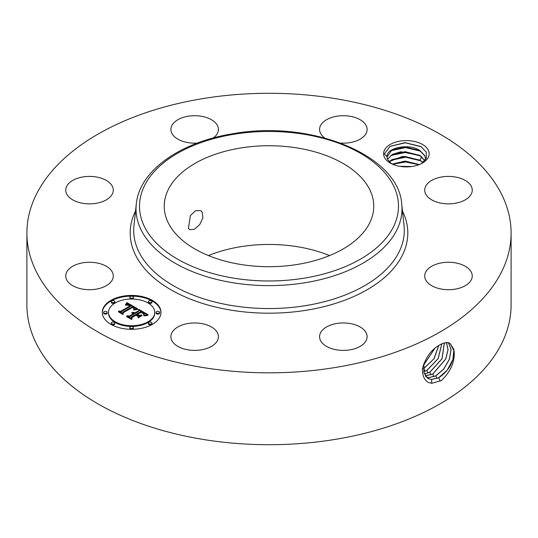 <?xml version="1.0" encoding="UTF-8"?>
<svg xmlns="http://www.w3.org/2000/svg" width="538" height="538" viewBox="0 0 538 538"><rect width="100%" height="100%" fill="white"/><g stroke="black" fill="none" stroke-linecap="round" stroke-linejoin="round"><path stroke-width="0.81" d="M188.408 228.435L189.625 229.652L194.366 229.282L199.732 224.588L202.913 217.749L202.066 211.932L200.627 210.587L195.476 210.721L190.405 215.583L188.408 228.435M208.448 255.584A104.762 60.485 180 0 1 239.504 246.902A104.762 60.485 180 0 1 329.552 255.584M298.496 264.259A104.762 60.485 180 0 1 164.238 206.222A104.762 60.485 180 0 1 239.504 148.185A104.762 60.485 180 0 1 373.762 206.222A104.762 60.485 180 0 1 298.496 264.259M511.1 233.062L511.1 304.938A242.1 139.772 180 0 1 337.158 439.062A242.1 139.772 180 0 1 26.9 304.938L26.9 233.062A242.1 139.772 180 0 1 200.842 98.938A242.1 139.772 180 0 1 511.1 233.062A242.1 139.772 180 0 1 337.158 367.178A242.1 139.772 180 0 1 26.9 233.062M443.104 343.271L440.192 344.636C431.463 349.411 425.565 357.387 422.485 368.57C422.195 375.201 424.126 379.835 428.275 382.471L431.906 383.278L441.375 380.521C450.71 371.63 454.973 361.825 454.166 351.112L450.044 343.318L447.065 342.558L443.104 343.271L447.105 342.524L449.304 342.988M66.712 279.847A23.773 13.726 180 0 1 65.75 275.981A23.773 13.726 180 0 1 86.141 262.396A23.773 13.726 180 0 1 112.328 272.114A23.773 13.726 180 0 1 113.289 275.981A23.773 13.726 180 0 1 92.899 289.565A23.773 13.726 180 0 1 66.712 279.847M110.377 196.72A23.773 13.726 180 0 1 83.639 203.431A23.773 13.726 180 0 1 65.75 190.136A23.773 13.726 180 0 1 68.662 183.559A23.773 13.726 180 0 1 95.401 176.841A23.773 13.726 180 0 1 113.289 190.136A23.773 13.726 180 0 1 110.377 196.72M197.345 143.074A23.773 13.726 180 0 1 170.889 129.436A23.773 13.726 180 0 1 187.964 116.269A23.773 13.726 180 0 1 218.428 129.436A23.773 13.726 180 0 1 213.263 137.977M324.737 137.977A23.773 13.726 180 0 1 319.572 129.436A23.773 13.726 180 0 1 354.737 117.392A23.773 13.726 180 0 1 367.111 129.436A23.773 13.726 180 0 1 340.655 143.074M425.672 194.003A23.773 13.726 180 0 1 424.711 190.136A23.773 13.726 180 0 1 445.101 176.551A23.773 13.726 180 0 1 471.288 186.276A23.773 13.726 180 0 1 472.25 190.136A23.773 13.726 180 0 1 451.859 203.72A23.773 13.726 180 0 1 425.672 194.003M427.623 269.404A23.773 13.726 180 0 1 454.361 262.685A23.773 13.726 180 0 1 472.25 275.981A23.773 13.726 180 0 1 469.338 282.558A23.773 13.726 180 0 1 442.599 289.276A23.773 13.726 180 0 1 424.711 275.981A23.773 13.726 180 0 1 427.623 269.404M336.654 323.513A23.773 13.726 180 0 1 367.111 336.68A23.773 13.726 180 0 1 350.036 349.848A23.773 13.726 180 0 1 319.572 336.68A23.773 13.726 180 0 1 336.654 323.513M206.054 324.636A23.773 13.726 180 0 1 218.428 336.68A23.773 13.726 180 0 1 183.263 348.725A23.773 13.726 180 0 1 170.889 336.68A23.773 13.726 180 0 1 206.054 324.636M428.228 150.048A22.778 13.154 180 0 1 422.478 163.048A22.778 13.154 180 0 1 390.258 163.048A22.778 13.154 180 0 1 384.509 157.452A22.778 13.154 180 0 1 399.956 141.131A22.778 13.154 180 0 1 428.228 150.048M152.382 324.347A29.348 16.94 180 0 1 120.404 328.019A29.348 16.94 180 0 1 102.287 312.37A29.348 16.94 180 0 1 110.882 300.386A29.348 16.94 180 0 1 142.866 296.714A29.348 16.94 180 0 1 160.976 312.37A29.348 16.94 180 0 1 152.382 324.347M423.904 363.459L423.917 372.565L427.818 378.362L431.523 379.546L438.779 377.71C448.652 371.045 453.783 362.182 454.166 351.112M427.784 378.342L431.449 379.505L438.705 377.669L447.212 370.184L452.882 359.539L453.904 349.404L450.017 343.305M448.47 342.719L447.065 342.558M421.523 163.565L426.358 158.185L426.237 152.079L420.864 146.518L405.08 142.644L390.077 146.363L384.374 153.888L387.118 156.928A19.26 11.116 180 0 0 387.891 159.759L387.891 159.759A19.26 11.116 180 0 0 387.898 159.773L391.53 163.727M160.97 312.726A29.348 16.94 0 0 0 142.577 297.366A29.348 16.94 0 0 0 110.882 301.105A29.348 16.94 0 0 0 102.294 312.726M387.111 156.746L391.825 150.102L405.08 146.901L419.653 150.573L424.845 155.892L425.625 159.147M425.598 159.631L424.845 155.697L419.896 150.526C408.342 142.698 385.598 148.118 387.118 156.928L387.111 156.645M108.515 312.37L108.515 313.089A23.121 13.349 0 0 0 122.785 325.416A23.121 13.349 0 0 0 147.984 322.524A23.121 13.349 0 0 0 154.756 313.089L154.756 312.37A23.121 13.349 0 0 0 140.479 300.036A23.121 13.349 0 0 0 115.287 302.928A23.121 13.349 0 0 0 108.515 312.37A23.121 13.349 0 0 0 122.785 324.703A23.121 13.349 0 0 0 147.984 321.805A23.121 13.349 0 0 0 154.756 312.37M148.401 301.657L148.401 302.376A1.775 1.029 0 0 0 149.503 303.324A1.775 1.029 0 0 0 151.44 303.102A1.775 1.029 0 0 0 151.958 302.376L151.958 301.657A1.775 1.029 0 0 0 150.862 300.708A1.775 1.029 0 0 0 148.925 300.93A1.775 1.029 0 0 0 148.401 301.657A1.775 1.029 0 0 0 149.503 302.605A1.775 1.029 0 0 0 151.44 302.383A1.775 1.029 0 0 0 151.958 301.657M148.401 323.076L148.401 323.795A1.775 1.029 0 0 0 149.503 324.744A1.775 1.029 0 0 0 151.44 324.522A1.775 1.029 0 0 0 151.958 323.795L151.958 323.076A1.775 1.029 0 0 0 150.862 322.127A1.775 1.029 0 0 0 148.925 322.349A1.775 1.029 0 0 0 148.401 323.076A1.775 1.029 0 0 0 149.503 324.024A1.775 1.029 0 0 0 151.44 323.802A1.775 1.029 0 0 0 151.958 323.076M156.087 312.37L156.087 313.089A1.775 1.029 0 0 0 157.183 314.037A1.775 1.029 0 0 0 159.12 313.815A1.775 1.029 0 0 0 159.645 313.089L159.645 312.37A1.775 1.029 0 0 0 158.549 311.421A1.775 1.029 0 0 0 156.605 311.643A1.775 1.029 0 0 0 156.087 312.37A1.775 1.029 0 0 0 157.183 313.318A1.775 1.029 0 0 0 159.12 313.096A1.775 1.029 0 0 0 159.645 312.37M111.305 323.076L111.305 323.795A1.775 1.029 0 0 0 112.402 324.744A1.775 1.029 0 0 0 114.338 324.522A1.775 1.029 0 0 0 114.863 323.795L114.863 323.076A1.775 1.029 0 0 0 113.767 322.127A1.775 1.029 0 0 0 111.823 322.349A1.775 1.029 0 0 0 111.305 323.076A1.775 1.029 0 0 0 112.402 324.024A1.775 1.029 0 0 0 114.338 323.802A1.775 1.029 0 0 0 114.863 323.076M129.853 327.514L129.853 328.234A1.775 1.029 0 0 0 130.949 329.182A1.775 1.029 0 0 0 132.893 328.96A1.775 1.029 0 0 0 133.411 328.234L133.411 327.514A1.775 1.029 0 0 0 132.314 326.566A1.775 1.029 0 0 0 130.378 326.788A1.775 1.029 0 0 0 129.853 327.514A1.775 1.029 0 0 0 130.949 328.462A1.775 1.029 0 0 0 132.893 328.241A1.775 1.029 0 0 0 133.411 327.514M111.305 301.657L111.305 302.376A1.775 1.029 0 0 0 112.402 303.324A1.775 1.029 0 0 0 114.338 303.102A1.775 1.029 0 0 0 114.863 302.376L114.863 301.657A1.775 1.029 0 0 0 113.767 300.708A1.775 1.029 0 0 0 111.823 300.93A1.775 1.029 0 0 0 111.305 301.657A1.775 1.029 0 0 0 112.402 302.605A1.775 1.029 0 0 0 114.338 302.383A1.775 1.029 0 0 0 114.863 301.657M129.853 297.225L129.853 297.938A1.775 1.029 0 0 0 130.949 298.893A1.775 1.029 0 0 0 132.893 298.664A1.775 1.029 0 0 0 133.411 297.938L133.411 297.225A1.775 1.029 0 0 0 132.314 296.277A1.775 1.029 0 0 0 130.378 296.499A1.775 1.029 0 0 0 129.853 297.225A1.775 1.029 0 0 0 130.949 298.173A1.775 1.029 0 0 0 132.893 297.951A1.775 1.029 0 0 0 133.411 297.225M103.619 312.37L103.619 313.089A1.775 1.029 0 0 0 104.722 314.037A1.775 1.029 0 0 0 106.658 313.815A1.775 1.029 0 0 0 107.176 313.089L107.176 312.37A1.775 1.029 0 0 0 106.08 311.421A1.775 1.029 0 0 0 104.143 311.643A1.775 1.029 0 0 0 103.619 312.37A1.775 1.029 0 0 0 104.722 313.318A1.775 1.029 0 0 0 106.658 313.096A1.775 1.029 0 0 0 107.176 312.37M426.466 377.286L428.604 377.716L435.814 375.894L443.796 369.041L449.425 359.243L451.113 349.471L448.423 342.726M426.439 377.252L428.53 377.676L435.746 375.847L443.715 369.014L449.344 359.236L451.046 349.478L448.383 342.719M424.899 160.6L419.896 155.321L400.749 151.777L392.289 154.426L387.602 159.12M387.642 159.221L391.825 154.89L405.074 151.689L419.653 155.368L424.845 160.687M137.647 308.825L133.787 309.612L134.399 307.992L132.53 306.66L122.597 312.275L122.677 313.466L118.535 311.072L120.862 311.193L129.887 305.981L128.024 305.107L125.791 305.281L127.762 304.864L130.566 305.591L127.775 304.36L125.394 304.952L126.894 302.564L137.647 308.825M137.553 309.471L133.727 310.036L137.553 309.471M133.955 308.731L132.422 307.447L123.289 312.706L123.027 314.528L118.394 311.852L122.778 314.098L122.946 312.591L132.395 307.137L133.949 308.153L133.955 308.731M148.091 314.703L143.888 315.416L144.164 313.58L140.963 311.455L136.719 313.91L137.277 314.226L141.023 312.067L143.417 313.506L143.868 314.777L143.303 313.721L141.003 312.336L137.499 314.36L138.871 315.147L141.857 315.1L138.058 317.292L138.037 315.544L135.959 314.347L131.393 316.983L131.373 318.335L126.921 315.766L129.577 315.94L133.478 313.688L131.743 313.076L134.144 313.298L131.823 312.565L134.91 312.86L138.737 310.648L138.683 309.269L148.091 314.703M147.681 315.45L143.76 315.9L147.688 315.248M138.279 317.931L142.099 315.45L138.279 317.931M135.98 315.234L132.099 317.481L131.716 319.538L126.464 316.512L131.454 319.108L131.763 317.413L136 314.965L137.836 316.31L135.98 315.234M425.323 375.854L432.848 374.071L445.8 358.967L448.073 349.707L446.547 342.558M425.296 375.813L432.781 374.031L445.72 358.96L447.999 349.713L446.5 342.558M126.894 302.564L126.894 303.284L136.867 308.946M126.746 302.833L126.894 303.284M126.591 303.096L126.746 303.553M126.437 303.351L126.591 303.815M126.282 303.593L126.437 304.071M126.121 303.829L126.282 304.313M125.959 304.057L125.959 304.69M125.798 304.279L125.798 304.757M125.63 304.488L125.63 304.831M130.566 305.591L130.566 306.31L130.021 306.505L130.021 305.786M129.887 305.981L129.887 306.7L120.862 311.912L120.862 311.193M119.9 311.858L120.862 311.912M122.597 312.275L122.624 313.432M134.446 308.523L134.466 309.128M134.399 308.644L134.446 309.242M134.339 308.765L134.339 309.451M134.265 308.899L134.265 309.478M134.17 309.027L134.17 309.505M134.056 309.168L134.056 309.532M134.043 308.274L134.043 308.805M133.949 308.153L133.949 308.725M133.807 308.018L133.807 308.489M133.612 307.87L133.612 308.254M133.491 307.79L133.491 308.139M122.946 312.591L123.229 313.15M122.825 314.407L122.946 313.311M138.71 310.002L147.015 314.804M138.737 310.648L138.737 311.368L134.91 313.58L134.91 312.86M134.608 312.726L134.91 313.58M134.305 312.612L134.608 313.446M134.002 312.524L134.002 313.203M133.7 312.457L133.7 313.029M133.39 312.417L133.39 312.908M133.081 312.403L133.081 312.813M132.772 312.41L132.772 312.746M134.144 313.298L134.144 314.017L133.72 314.266L133.72 313.546M133.545 313.452L133.72 314.266M133.478 313.688L133.478 314.407L129.577 316.66L129.577 315.94M128.32 316.579L129.577 316.66M138.871 315.147L138.871 315.867L140.573 315.84M137.499 314.36L137.499 315.08L138.871 315.867M143.888 314.078L143.888 314.723M143.781 313.896L143.781 314.353M143.619 313.701L143.619 314.058M137.277 314.226L137.499 314.817M136.719 313.91L136.719 314.629L137.277 314.945M144.305 314.488L144.339 315.046M144.258 314.649L144.258 315.322M144.191 314.824L144.191 315.342M144.103 315.012L144.103 315.362M131.763 317.413L132.005 317.992M131.528 319.431L131.763 318.126M389.223 161.73L391.825 159.685L405.074 156.484L419.653 160.156L422.828 162.637M421.933 156.746L419.896 160.109L402.841 156.356L389.129 161.622M419.896 160.109L422.935 162.55M424.395 374.038L429.889 372.256L442.068 358.759L444.388 342.867M424.374 373.991L429.815 372.215L441.98 358.759L444.334 342.881M419.129 164.648L405.154 161.272L392.404 164.144M419.337 164.561L405.154 161.077L392.209 164.056M423.729 371.765L426.923 370.433L438.174 358.664L441.88 343.769M423.722 371.704L426.849 370.393L438.087 358.664L441.812 343.795M411.072 166.619L400.259 166.424M411.684 166.538L399.66 166.316M423.413 368.9L434.079 358.712L438.86 345.383M423.406 368.826L433.884 358.859L438.779 345.43M423.641 365.006L434.906 348.241M423.621 365.114L435.007 348.147M403.614 166.807L407.784 166.874M392.666 164.258L405.639 161.992L418.9 164.736M390.918 160.284L405.517 157.197L420.575 160.754M390.918 155.489L405.517 152.402L420.575 155.959M390.918 150.701L405.517 147.614L420.575 151.171M389.963 146.437L405.262 142.819L421.227 146.739M305.45 277.951A129.476 74.748 180 0 1 144.762 227.271A129.476 74.748 180 0 1 232.55 134.493A129.476 74.748 180 0 1 393.238 185.18A129.476 74.748 180 0 1 305.45 277.951M401.725 204.097A132.98 76.779 180 0 1 306.438 282.517A132.98 76.779 180 0 1 136.275 204.097C139.281 171.03 179.672 142.368 231.959 133.901C309.411 119.302 398.692 154.614 401.725 204.097L404.038 225.604A135.294 78.111 180 0 1 307.09 305.389A135.294 78.111 180 0 1 133.962 225.604L136.275 204.097M402.478 211.071A138.804 80.135 180 0 1 308.079 309.955A138.804 80.135 180 0 1 171.219 289.935A138.804 80.135 180 0 1 135.522 211.071M440.151 381.234L438.779 377.71M431.765 383.392L431.523 379.546M436.849 378.544L435.814 375.894M428.672 378.819L428.604 377.716M433.884 376.721L432.848 374.071M425.713 376.418L425.686 375.887M430.918 374.905L429.889 372.256M427.959 373.083L426.923 370.433M424.993 371.267L423.957 368.617"/></g></svg>
